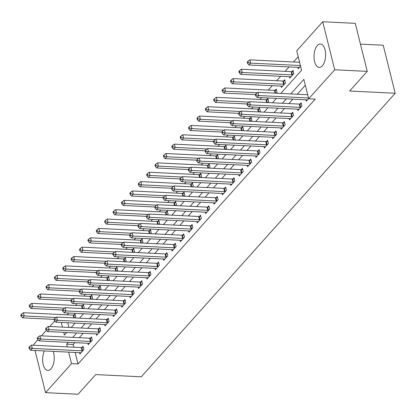 <?xml version="1.0" encoding="UTF-8"?>
<svg xmlns="http://www.w3.org/2000/svg" width="416" height="416" viewBox="0 0 416 416"><rect width="100%" height="100%" fill="white"/><g stroke="black" fill="none" stroke-linecap="round" stroke-linejoin="round"><path stroke-width="0.62" d="M322.348 65.816A11.7 5.788 92.8 0 1 319.254 67.376A11.7 5.788 92.8 0 1 314.101 58.578A11.7 5.788 92.8 0 1 317.299 45.568A11.7 5.788 92.8 0 1 320.393 44.008A11.7 5.788 92.8 0 1 325.541 52.806A11.7 5.788 92.8 0 1 322.348 65.816M53.206 351.369A11.7 5.788 92.8 0 1 50.955 368.846A11.7 5.788 92.8 0 1 47.861 370.406A11.7 5.788 92.8 0 1 42.947 363.371A11.7 5.788 92.8 0 1 44.398 350.938M360.454 44.117L383.224 45.23L395.2 93.252L141.253 376.802L95.69 374.582L78.078 394.243L45.531 392.657L35.012 350.48M33.712 345.259L33.556 344.635L37.97 339.706M41.418 335.863L46.358 330.34M49.8 326.498L54.746 320.98M298.204 56.716L293.483 61.994M289.052 66.94L285.095 71.36M280.665 76.3L276.708 80.72M272.282 85.665L268.32 90.085M261.55 97.651L259.932 99.45M253.162 107.016L251.55 108.815M244.774 116.381L243.162 118.18M236.387 125.741L234.775 127.546M227.999 135.106L226.387 136.906M219.617 144.472L218 146.271M211.229 153.837L209.617 155.636M202.842 163.202L201.23 165.001M194.454 172.567L192.842 174.366M186.066 181.927L184.454 183.732M177.684 191.292L176.067 193.092M169.296 200.658L167.684 202.457M160.909 210.023L159.297 211.822M152.521 219.388L150.909 221.187M144.134 228.753L142.522 230.552M135.751 238.113L134.134 239.918M127.364 247.478L125.752 249.278M118.976 256.844L117.364 258.643M110.588 266.209L108.976 268.008M102.201 275.574L100.589 277.373M93.818 284.939L92.201 286.738M85.431 294.299L83.819 296.104M77.043 303.664L75.431 305.464M68.656 313.03L67.044 314.829M280.821 93.428L301.579 70.252L296.728 50.783L322.722 21.757L334.698 69.779L308.698 98.805L303.846 79.336L290.789 93.917M334.698 69.779L367.245 71.365L355.274 23.343L322.722 21.757M67.766 322.759L68.931 327.428M75.02 317.954L75.79 317.096L74.984 313.851L73.892 315.068M83.408 308.589L84.178 307.731L83.366 304.486L82.274 305.703M91.796 299.224L92.565 298.366L91.754 295.121L90.662 296.338M100.178 289.858L100.948 289L100.142 285.756L99.05 286.972M108.566 280.493L109.335 279.635L108.529 276.39L107.437 277.612M116.953 271.133L117.723 270.27L116.912 267.025L115.825 268.247M125.341 261.768L126.11 260.91L125.299 257.665L124.207 258.882M133.728 252.403L134.498 251.545L133.687 248.3L132.595 249.517M142.111 243.038L142.88 242.18L142.074 238.935L140.982 240.152M150.498 233.672L151.268 232.814L150.462 229.57L149.37 230.786M158.886 224.307L159.656 223.449L158.844 220.204L157.758 221.426M167.274 214.947L168.043 214.084L167.232 210.839L166.14 212.061M175.661 205.582L176.431 204.724L175.62 201.479L174.528 202.696M184.044 196.217L184.813 195.359L184.007 192.114L182.915 193.331M192.431 186.852L193.201 185.994L192.395 182.749L191.303 183.966M200.819 177.486L201.588 176.628L200.777 173.384L199.69 174.6M209.206 168.121L209.976 167.263L209.165 164.018L208.073 165.24M217.594 158.761L218.364 157.898L217.552 154.653L216.46 155.875M225.976 149.396L226.746 148.538L225.94 145.293L224.848 146.51M234.364 140.031L235.134 139.173L234.328 135.928L233.236 137.145M242.752 130.666L243.521 129.808L242.71 126.563L241.623 127.78M251.139 121.3L251.909 120.442L251.098 117.198L250.006 118.414M259.527 111.94L260.296 111.077L259.485 107.832L258.393 109.054M267.909 102.575L268.679 101.712L267.873 98.467L266.781 99.689M276.297 93.21L277.066 92.352L276.26 89.107L275.168 90.324M281.081 86.096L281.429 87.48L285.454 82.987L284.643 79.742L283.556 80.959M289.468 76.731L289.817 78.114L293.842 73.622L293.03 70.377L291.938 71.594M297.856 67.366L298.199 68.749L300.55 66.128M75.166 352.44L78.036 363.948L315.208 99.122L308.698 98.805M305.323 85.27L297.3 94.234M292.869 99.174L288.912 103.6M284.487 108.54L280.524 112.96M276.099 117.905L272.142 122.325M267.712 127.27L263.754 131.69M259.324 136.635L255.367 141.055M250.936 146L246.979 150.42M242.554 155.36L238.592 159.786M234.166 164.726L230.209 169.146M225.779 174.091L221.822 178.511M217.391 183.456L213.434 187.876M209.004 192.821L205.046 197.241M200.621 202.186L196.659 206.606M192.234 211.546L188.276 215.972M183.846 220.912L179.889 225.332M175.458 230.277L171.501 234.697M167.076 239.642L163.114 244.062M158.688 249.007L154.726 253.427M150.301 258.372L146.344 262.792M141.913 267.732L137.956 272.152M133.526 277.098L129.568 281.518M125.143 286.463L121.181 290.883M116.756 295.828L112.793 300.248M108.368 305.193L104.411 309.613M99.98 314.558L96.023 318.978M91.593 323.918L87.636 328.338M83.21 333.284L79.248 337.704M74.823 342.649L73.185 344.479L73.866 347.214M79.508 352.648L79.856 354.037L83.881 349.539L83.07 346.294L81.978 347.516M87.896 343.288L88.244 344.672L92.269 340.179L91.458 336.934L90.366 338.151M96.283 333.923L96.626 335.306L100.651 330.814L99.845 327.569L98.753 328.786M104.671 324.558L105.014 325.941L109.039 321.448L108.233 318.204L107.141 319.42M113.058 315.193L113.402 316.581L117.426 312.083L116.615 308.838L115.528 310.055M121.441 305.828L121.789 307.216L125.814 302.718L125.003 299.473L123.911 300.695M129.828 296.468L130.177 297.851L134.202 293.353L133.39 290.108L132.298 291.33M138.216 287.102L138.559 288.486L142.584 283.993L141.778 280.748L140.686 281.965M146.604 277.737L146.947 279.12L150.972 274.628L150.166 271.383L149.074 272.6M154.986 268.372L155.334 269.755L159.359 265.262L158.548 262.018L157.461 263.234M163.374 259.007L163.722 260.395L167.747 255.897L166.936 252.652L165.844 253.874M171.761 249.642L172.11 251.03L176.134 246.532L175.323 243.287L174.231 244.509M180.149 240.282L180.492 241.665L184.517 237.167L183.711 233.922L182.619 235.144M188.536 230.916L188.88 232.3L192.904 227.807L192.098 224.562L191.006 225.779M196.919 221.551L197.267 222.934L201.292 218.442L200.481 215.197L199.394 216.414M205.306 212.186L205.655 213.569L209.68 209.076L208.868 205.832L207.776 207.048M213.694 202.821L214.037 204.209L218.067 199.711L217.256 196.466L216.164 197.688M222.082 193.456L222.425 194.844L226.45 190.346L225.644 187.101L224.552 188.323M230.469 184.096L230.812 185.479L234.837 180.981L234.031 177.736L232.939 178.958M238.852 174.73L239.2 176.114L243.225 171.621L242.414 168.376L241.327 169.593M247.239 165.365L247.588 166.748L251.612 162.256L250.801 159.011L249.709 160.228M255.627 156L255.97 157.383L260 152.89L259.189 149.646L258.097 150.862M264.014 146.635L264.358 148.023L268.382 143.525L267.576 140.28L266.484 141.502M272.402 137.27L272.745 138.658L276.77 134.16L275.964 130.915L274.872 132.137M280.784 127.91L281.133 129.293L285.158 124.795L284.346 121.555L283.26 122.772M289.172 118.544L289.52 119.928L293.545 115.435L292.734 112.19L291.642 113.407M297.56 109.179L297.903 110.562L301.933 106.07L301.122 102.825L300.03 104.042M305.947 99.814L306.29 101.197L308.641 98.576M367.245 71.365L349.632 91.026L395.2 93.252M78.036 363.948L71.526 363.631L45.531 392.657M68.312 342.332L66.674 344.162L67.356 346.897M68.661 352.123L71.526 363.631M286.364 98.857L282.402 103.282M277.976 108.222L274.019 112.642M269.589 117.588L265.632 122.008M261.201 126.953L257.244 131.373M252.814 136.318L248.856 140.738M244.431 145.683L240.469 150.103M236.044 155.043L232.086 159.468M227.656 164.408L223.699 168.828M219.268 173.774L215.311 178.194M210.881 183.139L206.924 187.559M202.498 192.504L198.536 196.924M194.111 201.869L190.154 206.289M185.723 211.229L181.766 215.649M177.336 220.594L173.378 225.014M168.948 229.96L164.991 234.38M160.566 239.325L156.603 243.745M152.178 248.69L148.221 253.11M143.79 258.055L139.833 262.475M135.403 267.415L131.446 271.835M127.015 276.78L123.058 281.2M118.633 286.146L114.67 290.566M110.245 295.511L106.288 299.931M101.858 304.876L97.9 309.296M93.47 314.241L89.513 318.661M85.088 323.601L81.125 328.021M76.7 332.966L72.738 337.386M63.726 332.337L64.407 335.078L66.732 332.483M71.162 327.538L75.119 323.118M79.544 318.172L83.507 313.752M87.932 308.807L91.889 304.387M96.32 299.447L100.277 295.027M104.707 290.082L108.664 285.662M113.095 280.717L117.052 276.297M121.477 271.352L125.44 266.932M129.865 261.986L133.822 257.566M138.252 252.621L142.21 248.201M146.64 243.261L150.597 238.841M155.022 233.896L158.985 229.476M163.41 224.531L167.372 220.111M171.798 215.166L175.755 210.746M180.185 205.8L184.142 201.38M188.573 196.435L192.53 192.015M196.955 187.075L200.918 182.655M205.343 177.71L209.305 173.29M213.73 168.345L217.688 163.925M222.118 158.98L226.075 154.56M230.506 149.614L234.463 145.194M238.888 140.249L242.85 135.829M247.276 130.889L251.238 126.469M255.663 121.524L259.62 117.104M264.051 112.159L268.008 107.739M272.438 102.794L276.396 98.374M61.261 322.442L62.421 327.111M73.185 344.479L66.674 344.162M82.056 350.818L81.245 347.573L31.512 345.15L32.323 348.395L82.056 350.818A1.498 0.681 166 0 0 82.592 350.792L82.789 350.761M29.884 347.901L29.562 346.606L28.891 347.355L29.214 348.65L29.884 347.901L32.323 348.395L30.644 350.267L80.376 352.695A1.498 0.681 166 0 1 80.813 352.773L80.948 352.815M81.245 347.573A1.498 0.681 166 0 0 81.78 347.547L83.325 347.313M31.512 345.15L29.562 346.606M29.214 348.65L30.644 350.267M75.234 314.865L73.689 315.099A1.498 0.681 -14 0 1 73.159 315.13L23.426 312.702L24.232 315.947L22.558 317.824L54.075 319.358M56.077 317.502L24.232 315.947L21.793 315.453L21.471 314.158L20.8 314.907L21.122 316.202L21.793 315.453M22.558 317.824L21.122 316.202M21.471 314.158L23.426 312.702M90.444 341.458L89.632 338.213L39.9 335.785L40.711 339.03L90.444 341.458A1.498 0.681 166 0 0 90.974 341.427L91.177 341.396M38.272 338.536L37.95 337.241L37.279 337.99L37.601 339.29L38.272 338.536L40.711 339.03L39.031 340.907L88.764 343.33A1.498 0.681 166 0 1 89.201 343.408L89.331 343.455M89.632 338.213A1.498 0.681 166 0 0 90.168 338.182L91.712 337.948M39.9 335.785L37.95 337.241M37.601 339.29L39.031 340.907M98.826 332.093L98.02 328.848L48.287 326.425L49.098 329.67L98.826 332.093A1.498 0.681 166 0 0 99.362 332.062L99.564 332.03M46.66 329.176L46.332 327.876L45.661 328.624L45.989 329.924L46.66 329.176L49.098 329.67L47.419 331.542L97.152 333.965A1.498 0.681 166 0 1 97.588 334.043L97.718 334.09M98.02 328.848A1.498 0.681 166 0 0 98.556 328.817L100.1 328.583M48.287 326.425L46.332 327.876M45.989 329.924L47.419 331.542M107.214 322.728L106.408 319.483L56.675 317.06L57.481 320.304L107.214 322.728A1.498 0.681 166 0 0 107.749 322.696L107.947 322.665M55.042 319.81L54.72 318.51L54.049 319.259L54.371 320.559L55.042 319.81L57.481 320.304L55.806 322.176L105.539 324.6A1.498 0.681 166 0 1 105.976 324.678L106.106 324.724M106.408 319.483A1.498 0.681 166 0 0 106.943 319.452L108.482 319.218M56.675 317.06L54.72 318.51M54.371 320.559L55.806 322.176M83.621 305.5L82.077 305.734A1.498 0.681 -14 0 1 81.541 305.765L31.808 303.342L32.62 306.587L30.94 308.459L62.462 309.993M64.464 308.136L32.62 306.587L30.181 306.093L29.858 304.793L29.188 305.542L29.51 306.842L30.181 306.093M30.94 308.459L29.51 306.842M29.858 304.793L31.808 303.342M92.009 296.135L90.464 296.369A1.498 0.681 -14 0 1 89.929 296.4L40.196 293.977L41.007 297.222L39.328 299.094L70.845 300.628M72.852 298.771L41.007 297.222L38.568 296.728L38.246 295.428L37.575 296.176L37.898 297.476L38.568 296.728M39.328 299.094L37.898 297.476M38.246 295.428L40.196 293.977M100.396 286.77L98.852 287.004A1.498 0.681 -14 0 1 98.316 287.035L48.584 284.612L49.395 287.856L47.715 289.728L79.232 291.262M81.24 289.406L49.395 287.856L46.956 287.362L46.628 286.062L45.958 286.811L46.285 288.111L46.956 287.362M47.715 289.728L46.285 288.111M46.628 286.062L48.584 284.612M115.601 313.362L114.795 310.118L65.062 307.694L65.868 310.939L115.601 313.362A1.498 0.681 166 0 0 116.137 313.331L116.334 313.3M63.43 310.445L63.107 309.145L62.436 309.894L62.759 311.194L63.43 310.445L65.868 310.939L64.194 312.811L113.927 315.234A1.498 0.681 166 0 1 114.364 315.312L114.494 315.359M114.795 310.118A1.498 0.681 166 0 0 115.326 310.086L116.87 309.852M65.062 307.694L63.107 309.145M62.759 311.194L64.194 312.811M108.779 277.404L107.24 277.638A1.498 0.681 -14 0 1 106.704 277.67L56.971 275.246L57.777 278.491L56.103 280.363L87.62 281.902M89.627 280.046L57.777 278.491L55.338 277.997L55.016 276.697L54.345 277.451L54.668 278.746L55.338 277.997M56.103 280.363L54.668 278.746M55.016 276.697L56.971 275.246M123.989 303.997L123.178 300.752L73.445 298.329L74.256 301.574L123.989 303.997A1.498 0.681 166 0 0 124.524 303.966L124.722 303.94M71.817 301.08L71.495 299.785L70.824 300.534L71.146 301.829L71.817 301.08L74.256 301.574L72.576 303.446L122.309 305.869A1.498 0.681 166 0 1 122.746 305.947L122.881 305.994M123.178 300.752A1.498 0.681 166 0 0 123.713 300.721L125.258 300.492M73.445 298.329L71.495 299.785M71.146 301.829L72.576 303.446M132.376 294.632L131.565 291.387L81.832 288.964L82.644 292.209L132.376 294.632A1.498 0.681 166 0 0 132.907 294.606L133.11 294.575M80.205 291.715L79.882 290.42L79.212 291.169L79.534 292.464L80.205 291.715L82.644 292.209L80.964 294.081L130.697 296.509A1.498 0.681 166 0 1 131.134 296.587L131.264 296.634M131.565 291.387A1.498 0.681 166 0 0 132.101 291.361L133.645 291.127M81.832 288.964L79.882 290.42M79.534 292.464L80.964 294.081M140.759 285.272L139.953 282.027L90.22 279.599L91.031 282.844L140.759 285.272A1.498 0.681 166 0 0 141.294 285.241L141.497 285.21M88.592 282.35L88.265 281.055L87.594 281.804L87.922 283.104L88.592 282.35L91.031 282.844L89.352 284.721L139.084 287.144A1.498 0.681 166 0 1 139.521 287.222L139.651 287.269M139.953 282.027A1.498 0.681 166 0 0 140.488 281.996L142.033 281.762M90.22 279.599L88.265 281.055M87.922 283.104L89.352 284.721M149.146 275.907L148.34 272.662L98.608 270.239L99.414 273.484L149.146 275.907A1.498 0.681 166 0 0 149.682 275.876L149.88 275.844M96.975 272.99L96.652 271.69L95.982 272.438L96.304 273.738L96.975 272.99L99.414 273.484L97.739 275.356L147.472 277.779A1.498 0.681 166 0 1 147.909 277.857L148.039 277.904M148.34 272.662A1.498 0.681 166 0 0 148.871 272.631L150.415 272.397M98.608 270.239L96.652 271.69M96.304 273.738L97.739 275.356M157.534 266.542L156.728 263.297L106.995 260.874L107.801 264.118L157.534 266.542A1.498 0.681 166 0 0 158.07 266.51L158.267 266.479M105.362 263.624L105.04 262.324L104.369 263.073L104.692 264.373L105.362 263.624L107.801 264.118L106.127 265.99L155.86 268.414A1.498 0.681 166 0 1 156.296 268.492L156.426 268.538M156.728 263.297A1.498 0.681 166 0 0 157.258 263.266L158.803 263.032M106.995 260.874L105.04 262.324M104.692 264.373L106.127 265.99M117.166 268.044L115.622 268.278A1.498 0.681 -14 0 1 115.092 268.304L65.359 265.881L66.165 269.126L64.49 270.998L96.008 272.537M98.01 270.681L66.165 269.126L63.726 268.632L63.404 267.337L62.733 268.086L63.055 269.381L63.726 268.632M64.49 270.998L63.055 269.381M63.404 267.337L65.359 265.881M125.554 258.679L124.01 258.913A1.498 0.681 -14 0 1 123.474 258.944L73.741 256.516L74.552 259.761L72.873 261.638L104.395 263.172M106.397 261.316L74.552 259.761L72.114 259.267L71.791 257.972L71.12 258.721L71.443 260.016L72.114 259.267M72.873 261.638L71.443 260.016M71.791 257.972L73.741 256.516M133.942 249.314L132.397 249.548A1.498 0.681 -14 0 1 131.862 249.579L82.129 247.156L82.94 250.401L81.26 252.273L112.778 253.807M114.785 251.95L82.94 250.401L80.501 249.907L80.179 248.607L79.508 249.356L79.83 250.656L80.501 249.907M81.26 252.273L79.83 250.656M80.179 248.607L82.129 247.156M142.329 239.949L140.785 240.183A1.498 0.681 -14 0 1 140.249 240.214L90.516 237.791L91.328 241.036L89.648 242.908L121.165 244.442M123.172 242.585L91.328 241.036L88.889 240.542L88.561 239.242L87.89 239.99L88.218 241.29L88.889 240.542M89.648 242.908L88.218 241.29M88.561 239.242L90.516 237.791M150.712 230.584L149.172 230.818A1.498 0.681 -14 0 1 148.637 230.849L98.904 228.426L99.71 231.67L98.036 233.542L129.553 235.082M131.56 233.22L99.71 231.67L97.271 231.176L96.949 229.876L96.278 230.625L96.6 231.925L97.271 231.176M98.036 233.542L96.6 231.925M96.949 229.876L98.904 228.426M165.922 257.176L165.11 253.932L115.378 251.508L116.189 254.753L165.922 257.176A1.498 0.681 166 0 0 166.457 257.145L166.655 257.114M113.75 254.259L113.428 252.959L112.757 253.708L113.079 255.008L113.75 254.259L116.189 254.753L114.509 256.625L164.242 259.048A1.498 0.681 166 0 1 164.679 259.126L164.814 259.173M165.11 253.932A1.498 0.681 166 0 0 165.646 253.9L167.19 253.666M115.378 251.508L113.428 252.959M113.079 255.008L114.509 256.625M159.099 221.218L157.555 221.452A1.498 0.681 -14 0 1 157.024 221.484L107.292 219.06L108.098 222.305L106.423 224.177L137.94 225.716M139.942 223.86L108.098 222.305L105.659 221.811L105.336 220.511L104.666 221.265L104.988 222.56L105.659 221.811M106.423 224.177L104.988 222.56M105.336 220.511L107.292 219.06M174.309 247.811L173.498 244.566L123.765 242.143L124.576 245.388L174.309 247.811A1.498 0.681 166 0 0 174.84 247.78L175.042 247.754M122.138 244.894L121.815 243.599L121.144 244.348L121.467 245.643L122.138 244.894L124.576 245.388L122.897 247.26L172.63 249.683A1.498 0.681 166 0 1 173.066 249.761L173.196 249.808M173.498 244.566A1.498 0.681 166 0 0 174.034 244.535L175.578 244.306M123.765 242.143L121.815 243.599M121.467 245.643L122.897 247.26M167.487 211.858L165.942 212.092A1.498 0.681 -14 0 1 165.407 212.118L115.674 209.695L116.485 212.94L114.806 214.812L146.328 216.351M148.33 214.495L116.485 212.94L114.046 212.446L113.724 211.151L113.053 211.9L113.376 213.195L114.046 212.446M114.806 214.812L113.376 213.195M113.724 211.151L115.674 209.695M182.692 238.446L181.886 235.206L132.153 232.778L132.964 236.023L182.692 238.446A1.498 0.681 166 0 0 183.227 238.42L183.43 238.389M130.525 235.529L130.198 234.234L129.527 234.983L129.854 236.278L130.525 235.529L132.964 236.023L131.284 237.895L181.017 240.323A1.498 0.681 166 0 1 181.454 240.401L181.584 240.448M181.886 235.206A1.498 0.681 166 0 0 182.421 235.175L183.966 234.941M132.153 232.778L130.198 234.234M129.854 236.278L131.284 237.895M175.874 202.493L174.33 202.727A1.498 0.681 -14 0 1 173.794 202.758L124.062 200.33L124.873 203.575L123.193 205.452L154.71 206.986M156.718 205.13L124.873 203.575L122.434 203.081L122.112 201.786L121.441 202.535L121.763 203.83L122.434 203.081M123.193 205.452L121.763 203.83M122.112 201.786L124.062 200.33M191.079 229.086L190.273 225.841L140.54 223.418L141.346 226.658L191.079 229.086A1.498 0.681 166 0 0 191.615 229.055L191.812 229.024M138.908 226.164L138.585 224.869L137.914 225.618L138.237 226.918L138.908 226.164L141.346 226.658L139.672 228.535L189.405 230.958A1.498 0.681 166 0 1 189.842 231.036L189.972 231.083M190.273 225.841A1.498 0.681 166 0 0 190.804 225.81L192.348 225.576M140.54 223.418L138.585 224.869M138.237 226.918L139.672 228.535M184.262 193.128L182.718 193.362A1.498 0.681 -14 0 1 182.182 193.393L132.449 190.97L133.26 194.215L131.581 196.087L163.098 197.621M165.105 195.764L133.26 194.215L130.822 193.721L130.494 192.421L129.823 193.17L130.151 194.47L130.822 193.721M131.581 196.087L130.151 194.47M130.494 192.421L132.449 190.97M199.467 219.721L198.656 216.476L148.928 214.053L149.734 217.298L199.467 219.721A1.498 0.681 166 0 0 200.002 219.69L200.2 219.658M147.295 216.804L146.973 215.504L146.302 216.252L146.624 217.552L147.295 216.804L149.734 217.298L148.06 219.17L197.792 221.593A1.498 0.681 166 0 1 198.229 221.671L198.359 221.718M198.656 216.476A1.498 0.681 166 0 0 199.191 216.445L200.736 216.211M148.928 214.053L146.973 215.504M146.624 217.552L148.06 219.17M192.644 183.763L191.1 183.997A1.498 0.681 -14 0 1 190.57 184.028L140.837 181.605L141.643 184.85L139.968 186.722L171.486 188.256M173.493 186.399L141.643 184.85L139.204 184.356L138.882 183.056L138.211 183.804L138.533 185.104L139.204 184.356M139.968 186.722L138.533 185.104M138.882 183.056L140.837 181.605M207.854 210.356L207.043 207.111L157.31 204.688L158.122 207.932L207.854 210.356A1.498 0.681 166 0 0 208.39 210.324L208.588 210.293M155.683 207.438L155.36 206.138L154.69 206.887L155.012 208.187L155.683 207.438L158.122 207.932L156.442 209.804L206.175 212.228A1.498 0.681 166 0 1 206.612 212.306L206.747 212.352M207.043 207.111A1.498 0.681 166 0 0 207.579 207.08L209.123 206.846M157.31 204.688L155.36 206.138M155.012 208.187L156.442 209.804M201.032 174.398L199.488 174.632A1.498 0.681 -14 0 1 198.952 174.663L149.224 172.24L150.03 175.484L148.356 177.356L179.873 178.896M181.875 177.034L150.03 175.484L147.592 174.99L147.269 173.69L146.598 174.439L146.921 175.739L147.592 174.99M148.356 177.356L146.921 175.739M147.269 173.69L149.224 172.24M216.242 200.99L215.431 197.746L165.698 195.322L166.509 198.567L216.242 200.99A1.498 0.681 166 0 0 216.772 200.959L216.975 200.933M164.07 198.073L163.748 196.773L163.077 197.522L163.4 198.822L164.07 198.073L166.509 198.567L164.83 200.439L214.562 202.862A1.498 0.681 166 0 1 214.999 202.94L215.129 202.987M215.431 197.746A1.498 0.681 166 0 0 215.966 197.714L217.511 197.48M165.698 195.322L163.748 196.773M163.4 198.822L164.83 200.439M224.624 191.625L223.818 188.38L174.086 185.957L174.897 189.202L224.624 191.625A1.498 0.681 166 0 0 225.16 191.594L225.363 191.568M172.458 188.708L172.13 187.413L171.46 188.162L171.787 189.457L172.458 188.708L174.897 189.202L173.217 191.074L222.95 193.502A1.498 0.681 166 0 1 223.387 193.575L223.517 193.622M223.818 188.38A1.498 0.681 166 0 0 224.354 188.349L225.898 188.12M174.086 185.957L172.13 187.413M171.787 189.457L173.217 191.074M233.012 182.265L232.206 179.02L182.473 176.592L183.279 179.837L233.012 182.265A1.498 0.681 166 0 0 233.548 182.234L233.745 182.203M180.84 179.343L180.518 178.048L179.847 178.797L180.17 180.092L180.84 179.343L183.279 179.837L181.605 181.714L231.338 184.137A1.498 0.681 166 0 1 231.774 184.215L231.904 184.262M232.206 179.02A1.498 0.681 166 0 0 232.736 178.989L234.281 178.755M182.473 176.592L180.518 178.048M180.17 180.092L181.605 181.714M241.4 172.9L240.588 169.655L190.861 167.232L191.667 170.477L241.4 172.9A1.498 0.681 166 0 0 241.935 172.869L242.133 172.838M189.228 169.978L188.906 168.683L188.235 169.432L188.557 170.732L189.228 169.978L191.667 170.477L189.992 172.349L239.72 174.772A1.498 0.681 166 0 1 240.162 174.85L240.292 174.897M240.588 169.655A1.498 0.681 166 0 0 241.124 169.624L242.668 169.39M190.861 167.232L188.906 168.683M188.557 170.732L189.992 172.349M249.787 163.535L248.976 160.29L199.243 157.867L200.054 161.112L249.787 163.535A1.498 0.681 166 0 0 250.323 163.504L250.52 163.472M197.616 160.618L197.293 159.318L196.622 160.066L196.945 161.366L197.616 160.618L200.054 161.112L198.375 162.984L248.108 165.407A1.498 0.681 166 0 1 248.544 165.485L248.68 165.532M248.976 160.29A1.498 0.681 166 0 0 249.512 160.259L251.056 160.025M199.243 157.867L197.293 159.318M196.945 161.366L198.375 162.984M258.175 154.17L257.364 150.925L207.631 148.502L208.442 151.746L258.175 154.17A1.498 0.681 166 0 0 258.705 154.138L258.908 154.107M206.003 151.252L205.681 149.952L205.01 150.701L205.332 152.001L206.003 151.252L208.442 151.746L206.762 153.618L256.495 156.042A1.498 0.681 166 0 1 256.932 156.12L257.062 156.166M257.364 150.925A1.498 0.681 166 0 0 257.899 150.894L259.444 150.66M207.631 148.502L205.681 149.952M205.332 152.001L206.762 153.618M266.557 144.804L265.751 141.56L216.018 139.136L216.824 142.381L266.557 144.804A1.498 0.681 166 0 0 267.093 144.773L267.296 144.747M214.391 141.887L214.063 140.587L213.392 141.336L213.72 142.636L214.391 141.887L216.824 142.381L215.15 144.253L264.883 146.676A1.498 0.681 166 0 1 265.32 146.754L265.45 146.801M265.751 141.56A1.498 0.681 166 0 0 266.287 141.528L267.831 141.294M216.018 139.136L214.063 140.587M213.72 142.636L215.15 144.253M274.945 135.439L274.139 132.194L224.406 129.771L225.212 133.016L274.945 135.439A1.498 0.681 166 0 0 275.48 135.408L275.678 135.382M222.773 132.522L222.451 131.227L221.78 131.976L222.102 133.271L222.773 132.522L225.212 133.016L223.538 134.888L273.27 137.316A1.498 0.681 166 0 1 273.707 137.389L273.837 137.436M274.139 132.194A1.498 0.681 166 0 0 274.669 132.163L276.214 131.934M224.406 129.771L222.451 131.227M222.102 133.271L223.538 134.888M283.332 126.079L282.521 122.834L232.794 120.406L233.6 123.651L283.332 126.079A1.498 0.681 166 0 0 283.868 126.048L284.066 126.017M231.161 123.157L230.838 121.862L230.168 122.611L230.49 123.906L231.161 123.157L233.6 123.651L231.925 125.528L281.653 127.951A1.498 0.681 166 0 1 282.095 128.029L282.225 128.076M282.521 122.834A1.498 0.681 166 0 0 283.057 122.803L284.601 122.569M232.794 120.406L230.838 121.862M230.49 123.906L231.925 125.528M291.72 116.714L290.909 113.469L241.176 111.046L241.987 114.291L291.72 116.714A1.498 0.681 166 0 0 292.256 116.683L292.453 116.652M239.548 113.797L239.226 112.497L238.555 113.246L238.878 114.546L239.548 113.797L241.987 114.291L240.308 116.163L290.04 118.586A1.498 0.681 166 0 1 290.477 118.664L290.612 118.711M290.909 113.469A1.498 0.681 166 0 0 291.444 113.438L292.989 113.204M241.176 111.046L239.226 112.497M238.878 114.546L240.308 116.163M300.108 107.349L299.296 104.104L249.564 101.681L250.375 104.926L300.108 107.349A1.498 0.681 166 0 0 300.638 107.318L300.841 107.286M247.936 104.432L247.614 103.132L246.943 103.88L247.265 105.18L247.936 104.432L250.375 104.926L248.695 106.798L298.428 109.221A1.498 0.681 166 0 1 298.865 109.299L298.995 109.346M299.296 104.104A1.498 0.681 166 0 0 299.832 104.073L301.376 103.839M249.564 101.681L247.614 103.132M247.265 105.18L248.695 106.798M308.49 97.984A1.498 0.681 166 0 0 308.495 97.984L307.684 94.739L257.951 92.316L258.757 95.56L308.49 97.984M256.324 95.066L255.996 93.766L255.325 94.515L255.653 95.815L256.324 95.066L258.757 95.56L257.083 97.432L306.816 99.856A1.498 0.681 166 0 1 307.252 99.934L307.382 99.98M257.951 92.316L255.996 93.766M255.653 95.815L257.083 97.432M209.42 165.032L207.875 165.266A1.498 0.681 -14 0 1 207.34 165.298L157.607 162.874L158.418 166.119L156.738 167.991L188.261 169.53M190.263 167.674L158.418 166.119L155.979 165.625L155.657 164.325L154.986 165.079L155.308 166.374L155.979 165.625M156.738 167.991L155.308 166.374M155.657 164.325L157.607 162.874M217.807 155.672L216.263 155.906A1.498 0.681 -14 0 1 215.727 155.932L165.994 153.509L166.806 156.754L165.126 158.626L196.643 160.165M198.65 158.309L166.806 156.754L164.367 156.26L164.044 154.965L163.374 155.714L163.696 157.009L164.367 156.26M165.126 158.626L163.696 157.009M164.044 154.965L165.994 153.509M226.195 146.307L224.65 146.541A1.498 0.681 -14 0 1 224.115 146.572L174.382 144.144L175.193 147.389L173.514 149.266L205.031 150.8M207.038 148.944L175.193 147.389L172.754 146.895L172.427 145.6L171.756 146.349L172.084 147.644L172.754 146.895M173.514 149.266L172.084 147.644M172.427 145.6L174.382 144.144M234.577 136.942L233.033 137.176A1.498 0.681 -14 0 1 232.502 137.207L182.77 134.784L183.576 138.029L181.901 139.901L213.418 141.435M215.426 139.578L183.576 138.029L181.137 137.535L180.814 136.235L180.144 136.984L180.466 138.284L181.137 137.535M181.901 139.901L180.466 138.284M180.814 136.235L182.77 134.784M242.965 127.577L241.42 127.811A1.498 0.681 -14 0 1 240.885 127.842L191.157 125.419L191.963 128.664L190.289 130.536L221.806 132.07M223.808 130.213L191.963 128.664L189.524 128.17L189.202 126.87L188.531 127.618L188.854 128.918L189.524 128.17M190.289 130.536L188.854 128.918M189.202 126.87L191.157 125.419M251.352 118.212L249.808 118.446A1.498 0.681 -14 0 1 249.272 118.477L199.54 116.054L200.351 119.298L198.671 121.17L230.194 122.71M232.196 120.848L200.351 119.298L197.912 118.804L197.59 117.504L196.919 118.253L197.241 119.553L197.912 118.804M198.671 121.17L197.241 119.553M197.59 117.504L199.54 116.054M259.74 108.846L258.196 109.08A1.498 0.681 -14 0 1 257.66 109.112L207.927 106.688L208.738 109.933L207.059 111.805L238.576 113.344M240.583 111.488L208.738 109.933L206.3 109.439L205.977 108.139L205.306 108.893L205.629 110.188L206.3 109.439M207.059 111.805L205.629 110.188M205.977 108.139L207.927 106.688M268.128 99.486L266.583 99.72A1.498 0.681 -14 0 1 266.048 99.746L216.315 97.323L217.126 100.568L215.446 102.44L246.964 103.979M248.971 102.123L217.126 100.568L214.687 100.074L214.36 98.779L213.689 99.528L214.016 100.823L214.687 100.074M215.446 102.44L214.016 100.823M214.36 98.779L216.315 97.323M276.51 90.121L274.966 90.355A1.498 0.681 -14 0 1 274.435 90.386L224.702 87.958L225.508 91.203L223.834 93.08L255.351 94.614M257.358 92.758L225.508 91.203L223.07 90.709L222.747 89.414L222.076 90.163L222.399 91.458L223.07 90.709M223.834 93.08L222.399 91.458M222.747 89.414L224.702 87.958M284.898 80.756L283.353 80.99A1.498 0.681 -14 0 1 282.818 81.021L233.09 78.598L233.896 81.843L232.222 83.715L281.949 86.138A1.498 0.681 -14 0 1 282.391 86.216L282.521 86.263M284.362 84.204L284.164 84.235A1.498 0.681 -14 0 1 283.629 84.266L233.896 81.843L231.457 81.349L231.135 80.049L230.464 80.798L230.786 82.098L231.457 81.349M232.222 83.715L230.786 82.098M231.135 80.049L233.09 78.598M293.285 71.391L291.741 71.625A1.498 0.681 -14 0 1 291.205 71.656L241.472 69.233L242.284 72.478L240.604 74.35L290.337 76.773A1.498 0.681 -14 0 1 290.774 76.851L290.909 76.898M292.75 74.838L292.552 74.87A1.498 0.681 -14 0 1 292.016 74.901L242.284 72.478L239.845 71.984L239.522 70.684L238.852 71.432L239.174 72.732L239.845 71.984M240.604 74.35L239.174 72.732M239.522 70.684L241.472 69.233M248.232 62.618L247.91 61.318L247.239 62.067L247.562 63.367L248.232 62.618L250.671 63.112L300.404 65.536L299.593 62.291L249.86 59.868L250.671 63.112L248.992 64.984L298.724 67.408A1.498 0.681 -14 0 1 299.161 67.486L299.291 67.532M248.992 64.984L247.562 63.367M247.91 61.318L249.86 59.868M82.592 350.792L81.78 347.547M73.689 315.099L74.396 317.923M73.159 315.13L73.845 317.897M90.974 341.427L90.168 338.182M99.362 332.062L98.556 328.817M107.749 322.696L106.943 319.452M82.077 305.734L82.784 308.558M81.541 305.765L82.233 308.532M90.464 296.369L91.166 299.192M89.929 296.4L90.62 299.166M98.852 287.004L99.554 289.827M98.316 287.035L99.008 289.801M116.137 313.331L115.326 310.086M107.24 277.638L107.942 280.467M106.704 277.67L107.39 280.436M124.524 303.966L123.713 300.721M132.907 294.606L132.101 291.361M141.294 285.241L140.488 281.996M149.682 275.876L148.871 272.631M158.07 266.51L157.258 263.266M115.622 268.278L116.329 271.102M115.092 268.304L115.778 271.076M124.01 258.913L124.717 261.737M123.474 258.944L124.166 261.711M132.397 249.548L133.099 252.372M131.862 249.579L132.553 252.346M140.785 240.183L141.487 243.006M140.249 240.214L140.941 242.98M149.172 230.818L149.874 233.641M148.637 230.849L149.323 233.615M166.457 257.145L165.646 253.9M157.555 221.452L158.262 224.281M157.024 221.484L157.711 224.25M174.84 247.78L174.034 244.535M165.942 212.092L166.65 214.916M165.407 212.118L166.098 214.89M183.227 238.42L182.421 235.175M174.33 202.727L175.032 205.551M173.794 202.758L174.486 205.525M191.615 229.055L190.804 225.81M182.718 193.362L183.42 196.186M182.182 193.393L182.874 196.16M200.002 219.69L199.191 216.445M191.1 183.997L191.807 186.82M190.57 184.028L191.256 186.794M208.39 210.324L207.579 207.08M199.488 174.632L200.195 177.455M198.952 174.663L199.644 177.429M216.772 200.959L215.966 197.714M225.16 191.594L224.354 188.349M233.548 182.234L232.736 178.989M241.935 172.869L241.124 169.624M250.323 163.504L249.512 160.259M258.705 154.138L257.899 150.894M267.093 144.773L266.287 141.528M275.48 135.408L274.669 132.163M283.868 126.048L283.057 122.803M292.256 116.683L291.444 113.438M300.638 107.318L299.832 104.073M207.875 165.266L208.582 168.095M207.34 165.298L208.031 168.064M216.263 155.906L216.965 158.73M215.727 155.932L216.419 158.704M224.65 146.541L225.352 149.365M224.115 146.572L224.806 149.339M233.033 137.176L233.74 140M232.502 137.207L233.189 139.974M241.42 127.811L242.128 130.634M240.885 127.842L241.576 130.608M249.808 118.446L250.515 121.269M249.272 118.477L249.964 121.243M258.196 109.08L258.898 111.909M257.66 109.112L258.352 111.878M266.583 99.72L267.285 102.544M266.048 99.746L266.739 102.518M274.966 90.355L275.673 93.179M274.435 90.386L275.122 93.153M283.353 80.99L284.164 84.235M282.818 81.021L283.629 84.266M291.741 71.625L292.552 74.87M291.205 71.656L292.016 74.901"/></g></svg>
